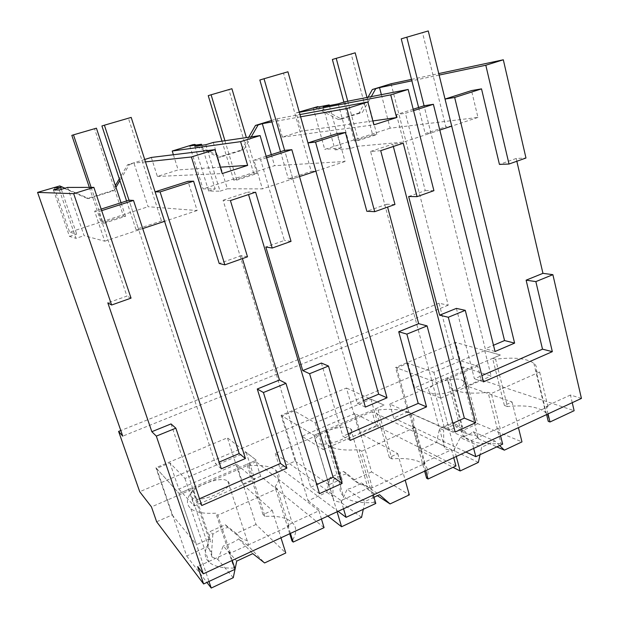 <?xml version="1.0" encoding="UTF-8"?>
<svg xmlns="http://www.w3.org/2000/svg" width="619" height="619" viewBox="0 0 619 619"><rect width="100%" height="100%" fill="white"/><g stroke="black" fill="none" stroke-linecap="round" stroke-linejoin="round"><path stroke-width="0.46" stroke-dasharray="3.1 2.32" d="M439.126 75.077L411.859 80.818M411.496 79.394L438.755 73.576M367.972 97.276L359.128 112.944L362.363 112.418L371.261 96.634M381.381 94.661L390.132 128.187L477.961 117.424L471.523 90.583M313.229 108.016L324.727 149.403L390.132 128.187M359.128 112.944L338.291 119.506L341.409 119.018L318.506 106.986M341.409 119.018L362.363 112.418M516.834 161.257L516.192 158.479L525.972 158.015M581.427 398.419L570.463 395.015L572.25 402.675M391.061 83.766L448.226 305.213L439.026 303.225L453.433 358.587L477.659 366.131L481.125 379.741L574.123 410.707M271.517 120.504L277.119 118.778L282.38 137.101L301.352 131.135L372.839 120.945M299.248 111.977L296.215 112.913L301.352 131.135M338.291 119.506L314.816 107.195M448.226 305.213L122.763 436.147M115.366 185.545L112.387 190.613L87.403 198.475L58.542 185.955M144.707 159.478L127.599 164.731L119.305 178.845M151.307 157.45L157.381 176.446L178.156 169.908L220.263 167.169M173.39 154.742L178.156 169.908M248.691 137.248L241.333 150.022L218.569 157.187L192.586 144.761M296.215 112.913L299.341 112.318M329.393 105.555L340.999 147.926L324.727 149.403M323.188 106.754L335.057 149.86L340.999 147.926M335.057 149.86L350.385 148.514L357.031 146.332L403.611 142.076L430.925 133.023L424.061 105.764L485.234 348.776L493.498 345.255M439.815 130.075L430.925 133.023L439.815 130.075M477.961 117.424L451.708 126.129L445.827 126.794L422.498 32.668L401.236 38.858M413.562 110.654L405.43 113.262L425.276 190.621L408.648 196.502M456.381 308.394L474.44 378.859L481.868 375.617M516.192 158.479L499.432 164.406M324.07 527.636L260.622 476.243L256.026 461.774L318.932 510.807L287.843 525.113L289.003 526.135L230.407 553.146L229.401 552.016L197.693 566.617M256.026 461.774L151.462 506.899M453.433 358.587L139.716 491.726M477.659 366.131L389.784 404.052L471.608 440.519L498.597 428.093L500.253 428.766L491.331 393.491L488.051 392.338C469.922 394.195 457.743 392.763 451.506 388.059C448.551 385.521 448.024 382.496 449.912 378.975L462.494 426.909L459.631 425.679L449.332 430.337L436.604 382.488L447.08 377.977L449.912 378.975M570.463 395.015L546.206 406.18L547.954 406.776L500.253 428.766M275.3 453.456L279.788 467.856L295.162 461.124L290.752 446.786L275.3 453.456L341.092 500.601L370.967 486.851L372.336 487.726L361.736 451.158L359.043 449.611C344.063 450.872 333.773 449.355 328.186 445.069C324.077 441.494 323.985 437.029 327.9 431.667L342.624 481.242L340.264 479.663L328.96 484.77L314.081 435.304L281.088 415.364L346.423 388.036L355.352 418.908L290.752 446.786L281.088 415.364M455.94 465.968L376.112 425.702L372.127 411.674L451.607 449.727L423.574 462.633L425.067 463.422L372.336 487.726M372.127 411.674L355.352 418.908L359.422 433.006L376.112 425.702M548.055 413.902L546.206 406.18M481.125 379.741L466.796 386.008L455.514 342.4L395.572 367.477L436.604 382.488L396.756 367.91L407.906 363.237L433.88 372.298L484.739 350.602L500.392 354.997L455.514 342.4M547.954 406.776L539.621 372.004L536.139 370.99C537.122 367.988 536.364 365.427 533.857 363.322C526.777 358.331 514.025 356.97 495.618 359.229L507.433 406.544C525.732 404.733 538.499 406.768 545.718 412.656C548.287 415.117 549.13 418.018 548.248 421.353M507.433 406.544L504.392 405.437L512.06 401.971L466.796 386.008M439.026 303.225L120.798 430.53M282.38 137.101L373.876 124.852M87.403 198.475L88.842 198.56L65.01 188.215M112.387 190.613L114.012 190.637L88.842 198.56M127.599 164.731L129.332 164.553L119.893 180.624M115.954 187.325L114.012 190.637M129.332 164.553L133.967 163.13L148.096 206.715L197.144 210.545L188.006 181.305M145.488 161.892L133.967 163.13M157.381 176.446L222.206 173.568M218.569 157.187L220.921 156.963L196.068 145.047M241.333 150.022L243.84 149.744L220.921 156.963M251.244 136.869L243.84 149.744M277.119 118.778L299.975 114.554M300.61 116.813L271.927 121.943M345 101.756L357.031 146.332M433.919 190.675L425.276 190.621M413.198 109.246L396.5 114.585L405.43 113.262M396.5 114.585L403.611 142.076M338.245 103.845L350.385 148.514M495.053 351.499L485.234 348.776M403.24 143.19L392.717 144.134L393.336 146.479M483.462 381.884L474.44 378.859M319.481 493.645L310.792 487.238L316.719 484.569M230.415 200.571L223.088 200.285L310.792 487.238M247.507 256.808L241.495 255.601L242.416 258.61M201.771 505.522L196.618 500.013L199.504 498.759M171.037 423.922L196.618 500.013M455.182 432.039L444.233 427.18L452.868 423.295M380.708 150.672L370.58 151.462L444.233 427.18M394.961 204.494L386.821 204.216L387.595 207.11M350.184 440.38L342.872 436.233L348.288 433.873M321.385 363.051L342.872 436.233M255.624 192.2L247.801 192.099L248.536 194.552M232.195 560.427L229.401 552.016M235.119 569.232L234.106 568.064L215.869 513.174C204.015 513.894 195.697 512.4 190.907 508.717C185.545 503.928 186.389 497.599 193.445 489.745L210.684 541.037L208.951 539.041L196.486 544.681L179.077 493.49L191.789 488.012L193.445 489.745M230.407 553.146L217.811 515.209L215.869 513.174M289.003 526.135L277.25 488.755L217.811 515.209M290.45 533.408L287.843 525.113M277.25 488.755L274.983 486.929L289.723 533.74M321.447 519.024L318.932 510.807M260.622 476.243L242.4 484.213L227.413 437.811L155.918 467.716L179.077 493.49L156.584 468.459L169.916 462.873L184.965 478.464L246.192 452.35L256.328 460.196L227.413 437.811M156.638 521.755L172.167 514.954L155.918 467.716M389.784 404.052L393.684 418.011L407.782 411.836L395.572 367.477M393.684 418.011L465.914 452.009M473.667 448.411L471.608 440.519M500.585 435.923L498.597 428.093M502.659 444.125L501.011 443.413L488.051 392.338M539.621 372.004L491.331 393.491M546.616 414.568L536.139 370.99M279.788 467.856L338.044 511.325M343.537 508.779L341.092 500.601M373.319 494.96L370.967 486.851M375.787 503.456L374.418 502.535L359.043 449.611M425.067 463.422L415.171 427.381L361.736 451.158M425.771 470.633L423.574 462.633M415.171 427.381L412.223 426.004L424.649 471.152M453.727 457.665L451.607 449.727M504.392 405.437L492.6 358.355L500.392 354.997L436.604 382.488L456.288 456.474M495.618 359.229L492.6 358.355M512.06 401.971L518.436 427.644M172.167 514.954L196.486 544.681M234.106 568.064C222.306 568.412 213.934 566.439 208.99 562.137C203.419 556.589 203.984 549.556 210.684 541.037M101.678 210.638L98.491 211.659L126.903 296.114L107.814 302.861M241.495 255.601L219.196 263.485M131.042 298.126L126.903 296.114M67.595 187.418L84.091 235.677L104.743 241.186L94.622 211.18L98.491 211.659M59.331 189.971L75.975 238.33L84.091 235.677M53.404 189.886L69.483 236.419L75.975 238.33M69.483 236.419L76.679 234.067L69.638 232.179L148.096 206.715M61.32 189.36L76.679 234.067M54.271 187.634L69.638 232.179M213.269 142.44L227.351 188.78L262.417 188.896L253.937 160.205L260.638 159.679L284.369 240.443L265.837 246.996M291.031 241.364L284.369 240.443M205.818 144.738L220.016 191.186L227.351 188.78M194.846 146.301L208.657 191.054L220.016 191.186M208.657 191.054L215.18 188.934L203.063 188.88L274.55 165.691L345.054 161.497L337.394 133.503M201.794 145.31L215.18 188.934M189.778 145.968L203.063 188.88M271.331 154.634L274.55 165.691M370.58 151.462L392.717 144.134M386.821 204.216L366.85 211.28M223.088 200.285L247.801 192.099M266.603 157.768L260.638 159.679M274.983 486.929C280.245 479.717 280.461 474.108 275.633 470.1C270.302 466.138 261.365 464.707 248.838 465.821L246.904 464.258L256.328 460.196L179.077 493.49L208.99 581.45M248.838 465.821L265.017 516.416C277.498 515.65 286.481 517.592 291.975 522.235C296.95 526.901 296.965 533.16 292.013 541.021M265.017 516.416L263.021 514.59L272.267 510.412L242.4 484.213M272.267 510.412L280.964 537.803M407.782 411.836L449.332 430.337M501.011 443.413C482.998 444.782 470.796 442.701 464.405 437.176C461.372 434.213 460.737 430.793 462.494 426.909M295.162 461.124L328.96 484.77M374.418 502.535C359.515 503.371 349.186 501.274 343.437 496.26C339.197 492.105 338.918 487.099 342.624 481.242M340.264 479.663L325.594 430.344L327.9 431.667M325.594 430.344L314.081 435.304L282.04 415.937L294.203 410.846L315.257 422.893L370.936 399.139L384.12 405.112L346.423 388.036M412.223 426.004C414.823 421.23 414.32 417.338 410.714 414.335C404.447 409.763 393.576 408.316 378.101 409.987L375.563 408.803L384.12 405.112L314.081 435.304L337.084 511.774M378.101 409.987L391.928 458.896C407.317 457.627 418.22 459.677 424.649 465.047C428.356 468.552 428.998 472.931 426.584 478.178M391.928 458.896L389.351 457.464L397.754 453.665L359.422 433.006M397.754 453.665L405.197 480.174M208.951 539.041L191.789 488.012M221.316 468.838L215.474 463.662L219.118 462.107M104.743 241.186L138.757 229.904L129 200.185L138.757 229.904L142.718 228.589L138.757 229.904L215.474 463.662M101.16 209.09L94.622 211.18M197.144 210.545L164.584 221.339L161.474 220.937L128.412 118.26L101.918 125.974M365.372 407.085L357.31 403.255L284.624 150.386L292.802 178.821L299.519 176.593L262.417 188.896M345.054 161.497L315.907 171.161L311.249 171.347L283.494 73.127L259.833 80.013M266.17 156.29L253.937 160.205M357.31 403.255L363.523 400.609M263.021 514.59L246.904 464.258M459.631 425.679L447.08 377.977M389.351 457.464L375.563 408.803M484.739 350.602L491.153 376.043L463.089 367.036L477.721 423.667L521.972 441.881M499.61 445.548L494.96 441.045L481.659 447.228L480.042 454.702M477.721 423.667L461.093 431.226L468.598 434.507L476.011 435.66L477.961 436.937L478.858 439.003L496.817 446.856M461.093 431.226L452.141 422.676L439.591 428.317L443.622 430.128C446.694 427.714 450.903 425.818 456.242 424.433L468.598 434.507M396.756 367.91L419.388 450.191L436.573 442.384L439.591 428.317M407.906 363.237L414.606 387.858L463.089 367.036M433.88 372.298L440.751 398.118L414.606 387.858M440.751 398.118L491.153 376.043M419.388 450.191L453.023 467.337M436.573 442.384L443.808 445.85L443.622 430.128M478.379 462.385L453.719 450.586L446.338 449.293L444.713 448.171L443.808 445.85M453.719 450.586L460.273 437.61L481.659 447.228M478.858 439.003L473.195 431.706C470.154 434.198 465.844 436.163 460.273 437.61M473.195 431.706L494.96 441.045M461.542 379.927L463.453 380.971C470.61 386.14 440.713 397.46 431.265 393.08L429.679 392.152C422.831 386.89 451.615 375.926 461.542 379.927M452.141 422.676L456.242 424.433M370.936 399.139L378.395 425.423L354.741 413.562L371.601 471.926L409.321 494.875M373.992 497.281L364.947 501.491L363.283 509.298M371.601 471.926L353.519 480.143L359.832 484.259L366.665 485.876L367.547 486.588L368.483 489.892L377.404 495.695M353.519 480.143L343.591 471.485L329.927 477.628L333.27 479.903C336.922 477.195 341.502 475.121 347.019 473.705L359.832 484.259M282.04 415.937L308.123 500.786L326.832 492.283L329.927 477.628M294.203 410.846L301.925 436.24L354.741 413.562M315.257 422.893L323.25 449.572L301.925 436.24M323.25 449.572L378.395 425.423M308.123 500.786L327.822 516.068M326.832 492.283L332.829 496.608L333.27 479.903M361.573 517.329L341.054 502.535L334.299 500.74L333.703 500.229L332.829 496.608M341.054 502.535L347.112 489.335L364.947 501.491M368.483 489.892L361.233 482.882C357.589 485.698 352.884 487.849 347.112 489.335M361.233 482.882L379.532 494.713M349.928 428.402L350.787 428.99C358.95 434.824 325.014 448.721 316.874 442.755L316.294 442.33C308.533 436.333 341.224 422.916 349.928 428.402M343.591 471.485L347.019 473.705M246.192 452.35L254.873 479.516L236.59 464.296L256.018 524.479L285.785 552.984M256.018 524.479L236.288 533.454L241.162 538.538L247.198 540.642L248.312 542.855L247.855 545.509L264.599 562.95M236.288 533.454L225.239 524.711L210.313 531.419L212.82 534.243C217.13 531.179 222.144 528.92 227.854 527.458L241.162 538.538M156.584 468.459L186.683 556.009L207.133 546.709L210.313 531.419M169.916 462.873L178.829 489.103L236.59 464.296M184.965 478.464L194.265 506.056L178.829 489.103M194.265 506.056L254.873 479.516M186.683 556.009L206.916 582.417M207.133 546.709L211.628 552.04L212.82 534.243M233.262 577.689L217.803 559.367L211.837 556.976L211.628 552.04M217.803 559.367L223.25 545.958L236.729 561.1M247.855 545.509L238.725 538.878C234.392 542.066 229.239 544.426 223.25 545.958M238.725 538.878L252.776 553.641M227.9 481.396C236.636 487.78 199.07 504.694 191.944 497.405L191.658 497.134C184.261 490.116 220.983 474.255 227.831 481.342L227.9 481.396M225.239 524.711L227.854 527.458M430.925 133.023L425.222 133.611L445.827 126.794M418.614 107.513L425.222 133.611M422.498 32.668L428.255 30.95M292.802 178.821L288.369 178.922L311.249 171.347M280.515 151.701L288.369 178.922M283.494 73.127L287.936 71.781M138.757 229.904L135.932 229.394L161.474 220.937M126.578 200.958L135.932 229.394M128.412 118.26L131.189 117.401M372.715 135.019L376.809 134.555L358.355 140.559L354.393 140.97L372.715 135.019L351.197 54.008L332.372 59.494M347.762 101.222L358.355 140.559M376.809 134.555L366.997 97.469M343.885 102.104L354.393 140.97M351.197 54.008L355.182 52.816M253.79 173.66L256.986 173.529L236.775 180.106L233.742 180.175L253.79 173.66L228.883 89.631L208.239 95.643M224.929 140.73L236.775 180.106M256.986 173.529L246.362 137.588M221.973 141.163L233.742 180.175M228.883 89.631L231.908 88.718M123.421 216.016L125.525 216.294L103.296 223.521L101.392 223.18L123.421 216.016L94.552 128.752L71.827 135.375M91.14 187.379L103.296 223.521M125.525 216.294L121.045 202.73M89.337 187.379L101.392 223.18M94.552 128.752L96.417 128.179M533.857 363.322L545.718 412.656M190.907 508.717L208.99 562.137M275.633 470.1L291.975 522.235M451.506 388.059L464.405 437.176M328.186 445.069L343.437 496.26M410.714 414.335L424.649 465.047M463.453 380.971L477.961 436.937M429.679 392.152L444.713 448.171M350.787 428.99L367.547 486.588M316.294 442.33L333.703 500.229M191.944 497.405L212.131 557.293M227.831 481.342L247.198 540.642"/><path stroke-width="0.93" d="M411.496 79.394L391.061 83.766L372.352 89.515L379.54 87.627L381.381 94.661M438.755 73.576L503.317 59.788L485.807 65.243L439.126 75.077M411.859 80.818L379.54 87.627M372.352 89.515L367.972 97.276M375.671 88.819L371.261 96.634M299.341 112.318L390.728 94.869L408.161 89.438L345 101.756L338.245 103.845L323.188 106.754L329.215 104.897L313.229 108.016L317.795 106.607L318.506 106.986M503.317 59.788L525.972 158.015L509.019 164.027L499.432 164.406L481.512 88.873L471.523 90.583L445.038 99.055L454.656 97.477L481.512 88.873M509.019 164.027L485.807 65.243M516.834 161.257L542.948 273.343L526.119 280.159L542.507 349.17L481.868 375.617M552.883 274.674L535.853 281.606L552.334 351.654L483.462 381.884L465.271 310.336L448.303 317.253L475.616 422.762L455.182 432.039L427.087 325.888L406.876 334.113L426.537 406.869L350.184 440.38L328.472 366.03L309.585 373.721L342.168 483.338L319.481 493.645L285.955 383.339L263.423 392.516L286.899 468.157L201.771 505.522L175.835 428.17L156.321 436.116L203.28 573.844L581.427 398.419L552.883 274.674L542.948 273.343M572.25 402.675L574.123 410.707L549.997 421.988L548.055 413.902M317.795 106.607L299.248 111.977M203.28 573.844L197.693 566.617L203.62 583.965L156.638 521.755L151.462 506.899L139.716 491.726L118.6 431.412L122.763 436.147L37.573 192.401L73.661 193.67L111.621 305.012L107.814 302.861L151.841 431.698L156.321 436.116M73.661 193.67L93.871 187.371L67.595 187.418L59.331 189.971L53.404 189.886L60.724 187.627L54.271 187.634L59.772 185.94L37.573 192.401M119.305 178.845L115.366 185.545M260.112 135.569L213.269 142.44L205.818 144.738L194.846 146.301L201.477 144.258L189.778 145.968L194.776 144.436L192.586 144.761L172.221 151.021L240.598 141.65L260.112 135.569L291.031 241.364L272.221 248.041L255.624 192.2L230.415 200.571L247.507 256.808L224.852 264.847L191.41 156.978L214.94 149.651L151.307 157.45L144.707 159.478M172.221 151.021L173.39 154.742M271.517 120.504L255.492 125.425L248.691 137.248M329.215 104.897L329.393 105.555M493.498 345.255L504.547 340.551L451.708 126.129L439.815 130.075L451.708 126.129L445.038 99.055M454.656 97.477L514.613 343.112L495.053 351.499L433.385 104.294L413.562 110.654M465.271 310.336L456.381 308.394L439.614 315.179L408.648 196.502L417.074 196.649L403.24 143.19L380.708 150.672L394.961 204.494L374.712 211.683L346.857 108.542L300.61 116.813M535.853 281.606L526.119 280.159M549.997 421.988L548.248 421.353L546.616 414.568M120.798 430.53L118.6 431.412M299.975 114.554L367.833 102.003L373.876 124.852L396.601 117.556L372.839 120.945M390.728 94.869L396.601 117.556M65.01 188.215L59.772 185.94M119.893 180.624L115.954 187.325M191.41 156.978L145.488 161.892M214.94 149.651L222.206 173.568L247.654 165.389L220.263 167.169M240.598 141.65L247.654 165.389M196.068 145.047L194.776 144.436M255.492 125.425L258.1 124.961L251.244 136.869M367.833 102.003L346.857 108.542M258.1 124.961L262.324 123.668L271.331 154.634M271.927 121.943L262.324 123.668M408.161 89.438L433.919 190.675L417.074 196.649M433.385 104.294L424.061 105.764L413.198 109.246M475.616 422.762L464.351 418.127L393.336 146.479M448.303 317.253L439.614 315.179M552.334 351.654L542.507 349.17M514.613 343.112L504.547 340.551M316.719 484.569L333.084 477.203L248.536 194.552M342.168 483.338L333.084 477.203M242.416 258.61L279.478 380.02L257.272 389.003L280.469 463.445L199.504 498.759M285.955 383.339L279.478 380.02M263.423 392.516L257.272 389.003M286.899 468.157L280.469 463.445M175.835 428.17L171.037 423.922L151.841 431.698M452.868 423.295L464.351 418.127M387.595 207.11L418.668 323.66L398.721 331.738L418.212 403.379L348.288 433.873M427.087 325.888L418.668 323.66M406.876 334.113L398.721 331.738M426.537 406.869L418.212 403.379M328.472 366.03L321.385 363.051L302.761 370.588L265.837 246.996L272.221 248.041M309.585 373.721L302.761 370.588M203.62 583.965L235.119 569.232L232.195 560.427M321.447 519.024L324.07 527.636L293.182 542.082L290.45 533.408M293.182 542.082L292.013 541.021L289.723 533.74M465.914 452.009L475.825 456.675L473.667 448.411M500.585 435.923L502.659 444.125L475.825 456.675M338.044 511.325L346.098 517.337L343.537 508.779M373.319 494.96L375.787 503.456L346.098 517.337M453.727 457.665L455.94 465.968L428.069 479.005L425.771 470.633M428.069 479.005L426.584 478.178L424.649 471.152M101.16 209.09L129 200.185L133.511 200.432L221.316 468.838L245.434 458.501L160.089 191.913L193.577 181.174L188.006 181.305L155.106 191.828L160.089 191.913M133.511 200.432L101.678 210.638M224.852 264.847L219.196 263.485L193.577 181.174M93.871 187.371L131.042 298.126L111.621 305.012M60.724 187.627L61.32 189.36M201.477 144.258L201.794 145.31M374.712 211.683L366.85 211.28L345.433 132.497L337.394 133.503L307.953 142.919L315.535 142.076L345.433 132.497M315.535 142.076L387.03 397.808L365.372 407.085L291.835 149.674L266.603 157.768M245.434 458.501L239.197 453.557L155.106 191.828M219.118 462.107L239.197 453.557M164.584 221.339L142.718 228.589L164.584 221.339L131.189 117.401L104.394 125.2L129 200.185M387.03 397.808L378.658 394.164L315.907 171.161L299.519 176.593L315.907 171.161L307.953 142.919M266.17 156.29L284.624 150.386L291.835 149.674M363.523 400.609L378.658 394.164M496.817 446.856L504.369 450.16L521.972 441.881L518.436 427.644M480.042 454.702L478.379 462.385L460.141 470.966L456.288 456.474M504.369 450.16L499.61 445.548M453.023 467.337L460.141 470.966M377.404 495.695L390.055 503.936L409.321 494.875L405.197 480.174M363.283 509.298L361.573 517.329L341.58 526.738L337.084 511.774M390.055 503.936L379.532 494.713L373.992 497.281M327.822 516.068L341.58 526.738M235.065 569.062L236.729 561.1L252.776 553.641L264.599 562.95L285.785 552.984L280.964 537.803M235.019 569.279L233.262 577.689L211.241 588.05L208.99 581.45M206.916 582.417L211.241 588.05M424.061 105.764L406.799 37.194L401.236 38.858L418.614 107.513M451.708 126.129L428.255 30.95L406.799 37.194M284.624 150.386L264.034 78.737L259.833 80.013L280.515 151.701M315.907 171.161L287.936 71.781L264.034 78.737M104.394 125.2L101.918 125.974L126.578 200.958M366.997 97.469L355.182 52.816L336.21 58.341L347.762 101.222M343.885 102.104L332.372 59.494L336.21 58.341M246.362 137.588L231.908 88.718L211.102 94.777L224.929 140.73M221.973 141.163L208.239 95.643L211.102 94.777M121.045 202.73L96.417 128.179L73.483 134.857L91.14 187.379M89.337 187.379L71.827 135.375L73.483 134.857"/></g></svg>

